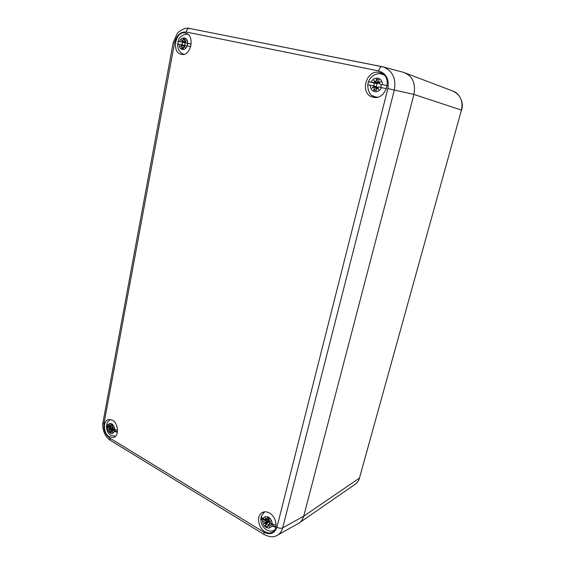 <?xml version="1.0" encoding="UTF-8"?>
<svg xmlns="http://www.w3.org/2000/svg" width="565" height="565" viewBox="0 0 565 565"><rect width="100%" height="100%" fill="white"/><g stroke="black" fill="none" stroke-linecap="round" stroke-linejoin="round"><path stroke-width="0.85" d="M404.3 72.61L403.057 72.214C412.323 75.526 415.946 82.928 413.912 94.426L303.709 516.184C302.536 519.871 300.813 522.265 298.539 523.367L277.528 535.168C280.071 533.621 281.794 531.171 282.698 527.816L394.306 90.11C396.27 78.38 392.534 70.646 383.098 66.903L189.558 28.455L381.869 66.614M355.244 484.219L299.203 522.943C301.173 521.778 302.678 519.525 303.709 516.177L413.912 94.433L461.45 110.083L359.46 478.082C358.704 480.737 357.292 482.785 355.244 484.219L355.173 484.269C357.108 483.075 358.606 480.942 359.644 477.863M405.063 72.913L452.883 91.071C460.397 94.673 463.251 101.015 461.45 110.083L359.46 478.075M382.371 73.655L381.276 73.648L382.371 73.655M374.242 96.848L375.16 97.413L374.242 96.848M264.936 531.665C267.761 533.296 270.353 533.431 272.718 532.061C278.418 528.932 276.398 516.735 269.569 513.077C266.857 511.551 264.371 511.403 262.103 512.639C256.249 515.612 258.071 527.83 264.936 531.665M181.231 54.325C190.808 57.086 195.441 35.291 185.659 33.088L185.242 32.989C175.44 30.524 171.287 52.446 181.118 54.297L181.231 54.325M373.154 97.187C386.086 100.831 393.402 76.19 380.287 72.694L379.313 72.44C365.873 69.163 359.453 94.369 372.886 97.124L373.154 97.187M109.335 436.844L113.629 437.48C119.272 435.989 118.431 423.27 112.47 420.162L108.367 419.541C102.653 420.925 103.374 433.609 109.335 436.844M382.392 84.616L387.286 85.739L382.392 84.616C382.357 81.155 380.895 79.008 378.006 78.168C375.012 77.786 372.702 79.135 371.064 82.215L374.772 82.603L373.861 80.131L375.224 82.186L375.725 81.904L378.147 83.041L377.752 83.345L375.012 82.165L374.793 82.497M386.517 88.712L378.317 86.883L377.872 87.293L378.811 89.665L377.328 87.575L376.248 90.654L373.691 90.096L376.954 87.829M373.825 86.417L373.853 86.819L376.791 87.201L377.003 87.639L374.376 87.335L374.058 86.876L371.869 88.161L373.825 86.417L373.635 85.88L367.737 84.694L368.458 81.748L371.064 82.215M374.376 87.335L373.691 90.096M375.725 81.904L376.417 79.121L378.988 79.658L378.465 82.864L380.831 81.6L378.825 83.465L381.22 84.559M374.772 82.603L377.66 83.415L377.053 83.669L376.311 86.607M368.458 81.748L377.053 83.669M375.224 82.186L373.861 80.131M376.417 79.121L378.147 83.041M376.7 87.18L373.846 86.311M376.516 86.664L373.642 85.88L376.742 87.102M371.869 88.161L374.058 86.876M381.417 85.329L381.34 84.609M378.854 83.359L378.621 82.907M379.044 83.02L380.831 81.6M380.732 87.398L381.439 84.503M374.411 83.013L373.67 85.887M377.448 87.603L377.872 87.293M377.879 87.688L378.811 89.665M111.404 424.463L112.499 425.233L112.294 427.479L113.636 427.02L112.499 427.889L112.633 428.327L117.534 430.396M117.343 432.416L112.124 430.311L112.612 432.451L111.701 430.643L111.107 432.642L109.575 431.716L113.021 428.68L114.024 429.555M117.407 432.034L114.448 430.255L114.716 429.577M113.042 428.574L108.452 429.944L109.575 429.075L109.441 428.637L106.439 426.222L106.665 425.586L110.239 427.733L112.612 427.705M109.921 429.852L109.575 431.716M111.001 424.329L110.613 426.187L112.407 425.756M106.891 423.807L107.844 425.459L109.935 426.66L109.462 424.527L110.613 426.187M106.834 424.364L106.665 425.586M110.959 424.315L111.531 424.52M109.575 429.075L112.569 428.277M108.452 429.944L109.723 429.457M112.499 427.889L112.35 427.507M112.675 427.592L113.636 427.02M110.309 426.561L110.239 427.733M185.574 42.876L178.123 41.323L181.909 42.085L182.22 41.725L181.499 39.727L182.587 41.457L183.328 38.787L185.193 39.183L184.889 41.944L186.556 40.786L185.158 42.347L185.306 42.806L191.217 44.112M190.723 46.683L184.833 45.37L184.522 45.737L185.242 47.735L184.141 45.998L183.406 48.661L181.556 48.251L183.674 47.227M183.9 46.146L181.761 45.483L180.207 46.648L181.584 45.101L181.436 44.642L177.65 43.879M181.436 44.642L184.621 45.461L181.436 44.642M182.001 45.871L181.556 48.251M185.306 42.806L187.679 43.449L185.306 42.806M178.25 41.386L177.784 43.879M191.217 44.141L187.672 43.385L187.22 45.885M181.499 39.727L182.424 41.443L185.143 42.453L182.587 41.457M183.328 38.787L184.889 40.793M185.158 42.94L184.663 45.419M181.584 45.101L184.55 45.892L181.831 45.497M180.207 46.648L181.761 45.483M185.158 42.347L184.981 41.965M185.348 42.064L186.556 40.786M182.573 42.304L182.092 44.812M184.593 46.083L185.242 47.735M265.395 522.837L268.509 521.34L268.679 521.785L265.84 523.755L265.585 523.282L263.862 523.691L265.416 522.752L262.619 520.753L260.853 518.5L261.447 515.937C261.122 516.622 261.694 517.484 263.17 518.529L265.995 520.111L265.359 517.653L266.751 519.821L267.379 517.589L269.42 518.804L269.081 521.326L270.896 520.958L269.35 521.82L269.512 522.328L272.161 523.917L276.115 524.991M275.875 527.216L271.596 526.149L268.954 524.567L268.608 524.772L269.378 527.011L268.206 524.857L267.358 527.06L265.324 525.831L268.608 521.933L270.402 523.141M275.889 527.124L271.207 524.313L271.391 523.458M265.67 520.026L265.635 520.972L260.903 518.133M265.635 520.972L268.114 520.775L268.467 521.248L265.416 522.752M265.84 523.755L265.324 525.831M266.327 519.546L265.359 517.653M268.276 519.051L268.114 520.775M263.862 523.691L265.585 523.282M269.35 521.82L269.159 521.368M269.526 521.46L270.896 520.958M271.207 524.313L271.546 523.691M268.65 524.963L269.378 527.011M303.709 516.177L359.46 478.082M387.851 88.578C389.341 79.312 386.269 73.422 378.635 70.922L186.189 32.007C180.39 31.654 176.506 35.277 174.543 42.869L104.009 423.524C103.338 429.817 105.26 434.669 109.772 438.087L263.904 532.159C270.225 535.26 274.569 533.607 276.928 527.202L387.851 88.578L413.912 94.426M378.635 70.922C379.461 68.083 380.556 66.649 381.919 66.621L383.105 66.903M186.189 32.007C186.796 29.564 187.919 28.384 189.558 28.455C184.07 26.845 177.248 32.749 177 33.9L173.208 42.622L103.063 422.013M174.543 42.869L173.208 42.622M104.009 423.524L103.021 422.253C101.764 427.105 104.186 436.505 110.288 440.312L110.549 440.474M109.772 438.087L110.288 440.312L264.286 534.582M263.904 532.159L264.081 534.455C269.427 537.23 273.87 537.492 277.408 535.239M276.928 527.202C279.124 528.346 281.045 528.55 282.698 527.816L303.709 516.184M378.727 73.676L381.121 73.831L384.186 75.103M377.469 97.159L375.351 96.947L372.13 95.506M370.336 85.167C370.365 88.585 371.805 90.725 374.666 91.594C377.646 92.003 379.97 90.675 381.643 87.596M374.355 82.907L377.229 83.712M375.315 82.208L377.752 83.345M376.791 87.201L374.15 86.89M378.529 82.886L378.995 83.104M115.564 436.194L115.062 436.279M107.47 427.451C107.562 429.937 108.466 431.787 110.182 433.002C111.969 433.913 113.318 433.419 114.243 431.526M114.624 429.52C114.533 427.013 113.621 425.155 111.884 423.948C110.097 423.058 108.748 423.559 107.844 425.459M114.49 429.442L112.258 430.332M112.555 427.797L109.441 428.637M110.387 419.555L110.387 419.555C108.501 420.678 107.315 422.168 106.82 424.04M110.027 426.582L112.364 425.954M110.055 426.504L112.131 425.946M110.578 426.271L112.386 425.833M112.527 428.206L109.589 429.005M112.626 428.319L109.779 429.485M186.627 34.239L188.152 34.486M183.9 54.297L182.439 53.767M179.041 44.127C179.126 47.05 180.207 48.844 182.283 49.501C184.444 49.777 186.097 48.569 187.241 45.892M187.728 43.321C187.644 40.369 186.556 38.568 184.458 37.933C182.29 37.686 180.645 38.907 179.522 41.577M181.909 42.085L185.306 42.968M182.198 41.817L185.143 42.58M182.876 41.189L185.306 42.121M184.529 45.765L181.598 45.009M274.788 529.949L273.192 530.726M262.619 520.753C262.676 523.586 263.841 525.789 266.115 527.364C268.481 528.6 270.31 528.197 271.596 526.149M272.161 523.917C272.097 521.05 270.918 518.84 268.629 517.272C266.249 516.064 264.434 516.481 263.17 518.529M270.868 523.141L268.954 524.567M268.269 520.824L265.225 522.321M263.424 512.865L264.865 511.819M266.108 519.97L266.496 519.779M266.857 519.673L269.117 518.536M268.509 521.34L265.656 523.324M268.206 524.857L270.112 523.515M268.107 524.821L270.67 523.028M452.968 91.106C459.529 93.154 464.176 102.682 461.57 110.126M383.056 66.889L403.057 72.214M368.472 81.741C370.64 76.593 374.362 73.902 379.645 73.662L382.102 73.641M374.927 97.286L372.886 95.993C369.651 94.701 367.935 90.937 367.744 84.679M378.472 82.864L378.995 83.112M106.439 426.222C106.368 430.099 107.788 433.108 110.712 435.248L115.543 436.208M109.935 426.66L112.357 426.01M110.486 426.349L112.379 425.89M114.42 429.4L112.117 430.318M111.559 430.629L112.018 430.438M178.123 41.323C179.126 37.092 182.085 34.74 186.994 34.253L187.947 34.31M183.646 54.353L182.77 53.929C179.091 51.803 177.382 48.456 177.65 43.865M260.853 518.5C260.663 523.268 262.471 526.997 266.292 529.688C268.827 531.157 271.249 531.46 273.566 530.599L274.597 530.238M261.447 515.937L264.533 511.841M265.995 520.118L266.588 519.828M266.751 519.821L269.187 518.592M270.727 523.056L268.714 524.56M267.958 524.85L270.614 522.992"/></g></svg>
